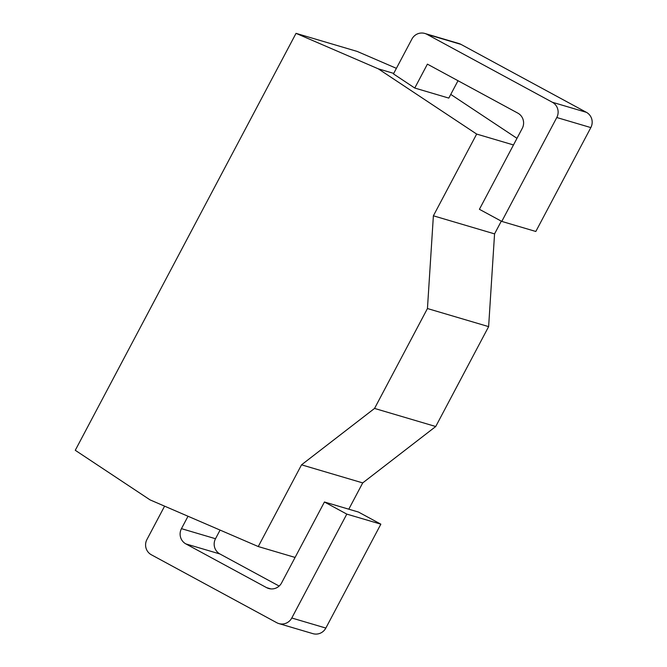 <?xml version="1.0" encoding="UTF-8"?>
<svg xmlns="http://www.w3.org/2000/svg" width="667" height="667" viewBox="0 0 667 667"><rect width="100%" height="100%" fill="white"/><g stroke="black" fill="none" stroke-linecap="round" stroke-linejoin="round"><path stroke-width="1" d="M150.042 499.875L75.271 450.292L296.031 33.35L378.272 68.826L476.663 134.067L433.383 215.8L427.447 308.538L374.554 408.429L301.534 464.824L258.262 546.548L150.042 499.875M258.262 546.548L295.081 557.437M301.534 464.824L362.715 482.908L348.791 509.196M374.554 408.429L435.734 426.513L362.715 482.908M427.447 308.538L488.628 326.622L435.734 426.513M433.383 215.8L494.564 233.884L488.628 326.622M476.663 134.067L513.482 144.956M501.301 221.152L494.564 233.884M378.272 68.826L393.73 73.395M450.759 94.406L516.983 138.327M414.757 88.036L393.455 73.904L411.923 39.045A11.314 11.047 -73.5 0 1 426.93 34.317L552.351 102.259A11.314 11.047 -73.5 0 1 556.787 117.517L501.776 221.411L479.415 209.296L522.253 128.381A11.314 11.047 106.5 0 0 517.825 113.123L427.405 64.14L414.757 88.036L448.808 98.099L458.012 80.724M296.031 33.35L357.204 51.434L396.406 68.342M164.599 506.153L146.932 539.52A11.314 11.047 -73.5 0 0 151.359 554.777L276.78 622.72A11.314 11.047 -73.5 0 0 291.787 618.001L346.798 514.107L380.849 524.17L325.846 628.064A11.314 11.047 106.5 0 1 312.915 633.65L278.864 623.587M188.019 516.258L181.457 528.656L215.508 538.728A11.314 11.047 -73.5 0 0 219.943 553.985L279.148 586.06M346.798 514.107L324.437 501.993L281.599 582.908A11.314 11.047 106.5 0 1 266.583 587.635L185.885 543.913A11.314 11.047 106.5 0 1 181.457 528.656M424.846 33.458L458.904 43.522A11.314 11.047 106.5 0 1 460.98 44.389L586.401 112.331A11.314 11.047 106.5 0 1 590.837 127.589L535.826 231.474L501.776 221.411M324.437 501.993L358.487 512.064L380.849 524.17M220.085 530.082L215.508 538.728M460.98 44.389L426.93 34.317M590.837 127.589L556.787 117.517M586.401 112.331L552.351 102.259M185.885 543.913L219.943 553.985M266.583 587.635L270.877 588.903M325.846 628.064L291.787 618.001"/></g></svg>
